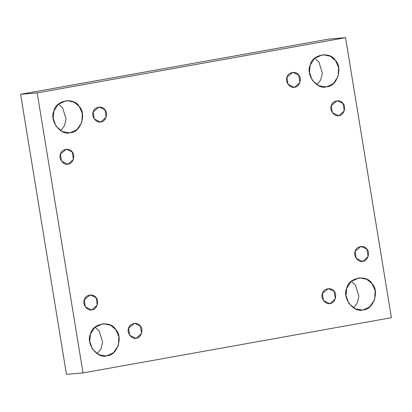 <?xml version="1.0" encoding="UTF-8"?>
<svg xmlns="http://www.w3.org/2000/svg" width="412" height="412" viewBox="0 0 412 412"><rect width="100%" height="100%" fill="white"/><g stroke="black" fill="none" stroke-linecap="round" stroke-linejoin="round"><path stroke-width="0.62" d="M362.864 261.301L368.122 256.552L366.907 249.152L361.02 246.428L355.18 251.253L356.153 258.324L362.277 261.378L362.864 261.301C358.486 263 352.842 255.615 355.18 251.253C355.963 246.252 364.579 244.713 366.907 249.152C370.501 252.453 367.525 261.378 362.864 261.301M363.307 309.845L369.806 306.791L374.632 299.617L375.167 290.687L372.021 283.683L366.793 279.29L359.341 277.812L351.158 281.401L346.76 288.204L345.972 295.497L348.856 303.428L355.118 308.784L362.05 310.009L363.307 309.845C353.882 313.501 341.728 297.603 346.76 288.204C348.444 277.436 367.004 274.114 372.021 283.683C379.756 290.79 373.354 310.02 363.307 309.845M351.287 281.288L355.448 285.073L358.919 296.285L357.333 302.825L353.527 307.929L357.333 302.825L358.919 296.285L355.448 285.073L351.287 281.288M330.094 303.489L335.353 298.741L334.142 291.341L328.256 288.616L322.411 293.442L323.384 300.513L329.512 303.567L330.094 303.489C325.722 305.189 320.078 297.804 322.411 293.442C323.193 288.446 331.815 286.901 334.142 291.341C337.732 294.642 334.76 303.572 330.094 303.489M136.321 338.19L141.579 333.442L140.368 326.041L134.482 323.317L128.642 328.143L129.615 335.214L135.739 338.267L136.321 338.19C131.948 339.89 126.304 332.505 128.642 328.143C129.425 323.147 138.041 321.602 140.368 326.041C143.958 329.343 140.986 338.273 136.321 338.19M107.027 355.741L113.527 352.682L118.352 345.514L118.888 336.583L115.741 329.574L110.514 325.186L103.062 323.703L94.878 327.298L90.48 334.096L89.692 341.388L92.576 349.325L98.839 354.675L105.771 355.906L107.027 355.741C97.608 359.398 85.449 343.495 90.48 334.096C92.164 323.332 110.725 320.006 115.741 329.574C123.476 336.686 117.075 355.911 107.027 355.741M95.007 327.179L99.168 330.97L102.64 342.181L101.053 348.722L97.247 353.82L101.053 348.722L102.64 342.181L99.168 330.97L95.007 327.179M92 309.809L97.258 305.055L96.042 297.66L90.156 294.93L84.316 299.761L85.289 306.827L91.413 309.886L92 309.809C87.622 311.503 81.978 304.123 84.316 299.761C85.099 294.76 93.715 293.215 96.042 297.66C99.637 300.961 96.66 309.886 92 309.809M68.14 164.105L73.398 159.351L72.182 151.956L66.296 149.226L60.456 154.052L61.429 161.123L67.553 164.177L68.14 164.105C63.762 165.799 58.118 158.419 60.456 154.052C61.239 149.056 69.855 147.511 72.182 151.956C75.777 155.257 72.8 164.182 68.14 164.105M70.488 132.633L76.993 129.574L81.818 122.4L82.354 113.47L79.207 106.466L73.98 102.078L66.528 100.595L58.344 104.185L53.946 110.988L53.158 118.28L56.042 126.216L62.305 131.567L69.237 132.798L70.488 132.633C61.069 136.29 48.915 120.386 53.946 110.988C55.63 100.219 74.191 96.897 79.207 106.466C86.942 113.578 80.536 132.803 70.488 132.633M58.473 104.071L62.629 107.862L66.105 119.073L64.514 125.609L60.713 130.712L64.514 125.609L66.105 119.073L62.629 107.862L58.473 104.071M100.904 121.911L106.162 117.163L104.952 109.762L99.065 107.038L93.225 111.863L94.199 118.934L100.322 121.988L100.904 121.911C96.532 123.61 90.887 116.225 93.225 111.863C94.008 106.862 102.624 105.323 104.952 109.762C108.541 113.063 105.57 121.993 100.904 121.911M294.678 87.21L299.936 82.462L298.726 75.061L292.834 72.337L286.994 77.162L287.967 84.233L294.096 87.287L294.678 87.21C290.306 88.91 284.661 81.525 286.994 77.162C287.777 72.162 296.393 70.622 298.726 75.061C302.315 78.362 299.344 87.293 294.678 87.21M326.767 86.736L333.272 83.682L338.098 76.508L338.633 67.578L335.486 60.569L330.259 56.181L322.807 54.698L314.619 58.293L310.226 65.096L309.438 72.388L312.322 80.319L318.579 85.67L325.516 86.901L326.767 86.736C317.348 90.393 305.194 74.49 310.226 65.096C311.91 54.327 330.47 51.006 335.486 60.569C343.222 67.681 336.815 86.906 326.767 86.736M314.753 58.18L318.909 61.965L322.385 73.176L320.793 79.717L316.993 84.82L320.793 79.717L322.385 73.176L318.909 61.965L314.753 58.18M339.004 115.597L344.262 110.849L343.047 103.448L337.16 100.724L331.32 105.549L332.293 112.615L338.417 115.674L339.004 115.597C334.626 117.296 328.982 109.911 331.32 105.549C332.103 100.549 340.719 99.004 343.047 103.448C346.641 106.749 343.665 115.674 339.004 115.597M345.544 37.677L328.967 39.073L20.6 94.296L37.178 92.901L345.544 37.677L37.178 92.901L20.6 94.296L66.456 374.323L83.033 372.927L66.456 374.323L20.6 94.296L328.967 39.073L345.544 37.677L391.4 317.704L83.033 372.927L37.178 92.901L83.033 372.927L391.4 317.704L345.544 37.677"/></g></svg>
